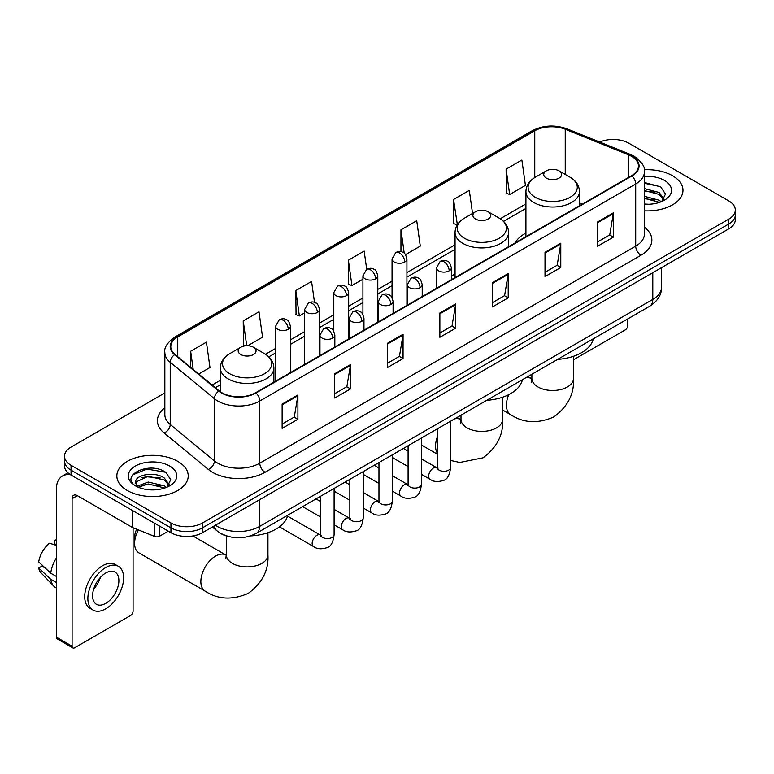 <?xml version="1.0" encoding="UTF-8"?>
<svg xmlns="http://www.w3.org/2000/svg" width="774" height="774" viewBox="0 0 774 774"><rect width="100%" height="100%" fill="white"/><g stroke="black" fill="none" stroke-linecap="round" stroke-linejoin="round"><path stroke-width="1.16" d="M455.054 273.977A39.406 22.756 0 0 0 451.348 276.25M525.923 233.061A39.406 22.756 0 0 0 515.097 242.92M227.595 536.256A22.311 12.877 180 0 1 218.587 532.038M164.843 392.931L71.044 447.091A22.311 12.877 0 0 0 64.513 456.196L64.513 465.909A22.311 12.877 0 0 0 71.044 475.013L170.938 532.686A22.311 12.877 0 0 0 202.478 532.686L728.769 228.843A22.311 12.877 0 0 0 735.3 219.739L735.3 214.882A22.311 12.877 0 0 1 728.769 223.986A22.311 12.877 0 0 0 735.3 214.882L735.3 210.025A22.311 12.877 0 0 0 728.769 200.911L628.875 143.238A22.311 12.877 0 0 0 599.715 142.048M64.513 456.196A22.311 12.877 0 0 0 71.044 465.3L170.938 522.972A22.311 12.877 0 0 0 202.478 522.972L202.478 527.829L728.769 223.986L202.478 527.829A22.311 12.877 0 0 1 170.938 527.829A22.311 12.877 0 0 0 202.478 527.829L202.478 532.686M71.044 465.3L71.044 470.157L170.938 527.829L71.044 470.157A22.311 12.877 0 0 1 64.513 461.052A22.311 12.877 0 0 0 71.044 470.157L71.044 475.013M672.509 175.717A35.691 20.608 0 0 0 644.278 169.758A35.691 20.608 0 0 1 672.509 175.717A35.691 20.608 0 0 1 682.968 190.288A35.691 20.608 0 0 0 672.509 175.717M177.768 461.352A35.691 20.608 0 0 0 138.875 456.892A35.691 20.608 0 0 0 116.845 475.923A35.691 20.608 0 0 0 127.294 490.493A35.691 20.608 0 0 0 166.197 494.963A35.691 20.608 0 0 0 188.227 475.923A35.691 20.608 0 0 0 177.768 461.352A35.691 20.608 0 0 0 138.875 456.892A35.691 20.608 0 0 0 116.845 475.923A35.691 20.608 0 0 0 127.294 490.493A35.691 20.608 0 0 0 166.197 494.963A35.691 20.608 0 0 0 188.227 475.923A35.691 20.608 0 0 0 177.768 461.352M631.497 156.29A23.791 13.739 180 0 1 638.473 166.004A23.791 13.739 180 0 1 631.497 175.717L255.584 392.757A23.791 13.739 180 0 1 219.265 390.918L175.098 354.502A23.791 13.739 180 0 1 170.793 346.617A23.791 13.739 180 0 1 177.759 336.903L534.766 130.787A23.791 13.739 180 0 1 565.243 129.248L628.324 154.752A23.791 13.739 180 0 1 631.497 156.29M631.923 156.048A24.391 14.077 0 0 0 628.662 154.471L565.581 128.968A24.391 14.077 0 0 0 534.35 130.545L177.343 336.661A24.391 14.077 0 0 0 174.614 354.695L218.781 391.112A24.391 14.077 0 0 0 256.001 392.998L631.923 175.959A24.391 14.077 0 0 0 631.923 156.048M282.133 404.076L282.133 428.361L297.903 419.256L297.903 394.972L282.133 404.076M282.133 424.055L294.284 417.041L297.845 395.775A5.95 3.435 -120 0 0 297.903 394.972M294.178 417.099L297.903 419.256M334.707 373.726L334.707 398.01L350.487 388.896L350.487 364.612L334.707 373.726M334.707 393.695L346.858 386.681L350.419 365.425A5.95 3.435 -120 0 0 350.487 364.612M346.752 386.748L350.487 388.896M387.29 343.366L387.29 367.65L403.061 358.546L403.061 334.262L387.29 343.366M387.29 363.345L399.432 356.33L402.993 335.065A5.95 3.435 -120 0 0 403.061 334.262M399.326 356.388L403.061 358.546M597.586 221.954L597.586 246.229L613.366 237.125L613.366 212.84L597.586 221.954M597.586 241.923L609.738 234.909L613.298 213.653A5.95 3.435 -120 0 0 613.366 212.84M609.631 234.977L613.366 237.125M545.012 252.305L545.012 276.589L560.782 267.485L560.782 243.2L545.012 252.305M545.012 272.284L557.164 265.269L560.724 244.004A5.95 3.435 -120 0 0 560.782 243.2M557.057 265.327L560.782 267.485M492.438 282.655L492.438 306.939L508.208 297.835L508.208 273.551L492.438 282.655M492.438 302.634L504.59 295.62L508.15 274.354A5.95 3.435 -120 0 0 508.208 273.551M504.484 295.678L508.208 297.835M439.864 313.015L439.864 337.3L455.634 328.186L455.634 303.911L439.864 313.015M439.864 332.984L452.006 325.97L455.567 304.714A5.95 3.435 -120 0 0 455.634 303.911M451.9 326.038L455.634 328.186M644.423 210.828A35.691 20.608 0 0 0 682.968 190.288A35.691 20.608 0 0 1 644.423 210.828M202.478 522.972L728.769 219.129A22.311 12.877 0 0 0 735.3 210.025M247.699 345.755L262.56 337.174L259 311.796L243.23 320.9L243.481 345.04M198.763 374.006L209.986 367.524L206.426 342.156L190.656 351.261L190.656 367.321M405.518 254.636L420.292 246.113L416.731 220.735L400.951 229.839L400.951 251.695M472.546 213.46L469.305 190.385L453.535 199.489L453.787 223.628M506.109 169.129L509.669 194.506L525.44 185.402L521.879 160.025L506.109 169.129L506.36 193.268M314.515 302.402L311.574 281.446L295.803 290.55L296.055 314.689M366.712 269.313L364.157 251.086L348.377 260.199L348.639 284.329M348.377 260.199L351.938 285.567L362.919 279.23M351.938 285.567L348.377 284.242M400.951 229.839L404.241 253.272M453.535 199.489L457.357 224.712M457.095 224.857L453.535 223.531M509.669 194.506L506.109 193.171M295.803 290.55L299.364 315.927L304.666 312.86M299.364 315.927L295.803 314.592M245.571 345.823L243.23 344.943M243.23 320.9L246.713 345.746M190.656 351.261L193.2 369.421M644.423 204.026L648.844 204.259M644.423 196.315L659.158 200.205L661.122 201.772M644.423 198.25L659.506 202.372M644.423 188.604L659.158 192.494L663.986 199.16M644.423 190.539L659.158 194.419L663.599 199.663M644.423 204.191A24.236 13.99 0 0 0 664.411 200.185A24.236 13.99 0 0 0 664.411 180.39A24.236 13.99 0 0 0 644.423 176.395M661.693 201.54L665.495 194.081L660.686 186.844L644.423 182.509M644.423 183.264L660.357 186.621M644.423 190.975L654.998 192.291M644.423 198.686L654.998 200.002M573.505 359.765L625.189 329.927A3.715 2.148 120 0 0 627.82 325.37L627.82 318.859M546.376 178.117A8.92 5.147 0 0 0 559.002 178.117A8.92 5.147 0 0 0 559.002 170.831L570.08 177.227A24.594 14.193 0 0 1 570.08 197.302A24.594 14.193 0 0 1 535.298 197.302A24.594 14.193 0 0 1 535.298 177.227C529.252 180.826 526.117 185.605 525.923 191.555A26.771 15.451 0 0 0 533.76 202.488A26.771 15.451 0 0 0 562.93 205.836A26.771 15.451 0 0 0 579.455 191.555C579.262 185.605 576.137 180.826 570.08 177.227L559.002 170.831A8.92 5.147 0 0 0 546.376 170.831A8.92 5.147 0 0 0 546.376 178.117M557.609 359.397A40.896 23.607 0 0 0 593.29 338.799M475.507 219.032A8.92 5.147 0 0 0 488.123 219.032A8.92 5.147 0 0 0 488.123 211.747L499.201 218.142A24.594 14.193 0 0 1 499.201 238.228A24.594 14.193 0 0 1 464.429 238.228A24.594 14.193 0 0 1 464.429 218.142C458.372 221.741 455.247 226.521 455.054 232.481A26.771 15.451 0 0 0 462.891 243.404A26.771 15.451 0 0 0 492.061 246.751A26.771 15.451 0 0 0 508.586 232.481C508.383 226.521 505.258 221.741 499.201 218.142L488.123 211.747A8.92 5.147 0 0 0 475.507 211.747A8.92 5.147 0 0 0 475.507 219.032M486.73 400.322A40.896 23.607 0 0 0 522.411 379.715M138.343 529.871A20.821 12.016 120 0 0 134.608 543.348L134.608 537.272A13.381 7.73 -60 0 1 136.698 529.203M134.608 543.348A20.821 12.016 120 0 0 138.914 552.878L205.168 591.123A20.821 12.016 -60 0 1 201.975 574.443A20.821 12.016 -60 0 1 215.569 556.09A20.821 12.016 -60 0 1 225.979 555.064L226.298 555.239M240.811 354.54A8.92 5.147 0 0 0 253.427 354.54A8.92 5.147 0 0 0 253.427 347.255L264.505 353.65A24.594 14.193 0 0 1 264.505 373.726A24.594 14.193 0 0 1 229.733 373.726A24.594 14.193 0 0 1 229.733 353.65C223.676 357.249 220.551 362.019 220.348 367.979A26.771 15.451 0 0 0 228.195 378.912A26.771 15.451 0 0 0 257.365 382.259A26.771 15.451 0 0 0 273.89 367.979C273.686 362.019 270.561 357.249 264.505 353.65L253.427 347.255A8.92 5.147 0 0 0 240.811 347.255A8.92 5.147 0 0 0 240.811 354.54M250.495 535.908A40.896 23.607 0 0 0 287.715 515.223M159.502 526.088L159.502 536.256L168.306 531.167M70.792 474.868A29.741 17.173 -120 0 0 62.481 475.971A29.741 17.173 -120 0 0 56.318 489.584L56.318 637.108L72.098 646.213L72.098 498.688A7.44 4.296 60 0 1 73.636 495.292A7.44 4.296 60 0 1 77.352 495.66L132.325 527.394L132.325 510.395M72.098 646.213A3.715 2.148 120 0 0 72.862 647.915L57.092 638.811A3.715 2.148 -60 0 1 56.318 637.108M72.862 647.915A3.715 2.148 120 0 0 74.72 647.732L130.448 615.562A3.715 2.148 120 0 0 133.08 611.005L133.08 527.742M159.502 536.256A3.715 2.148 180 0 1 154.742 536.498L132.818 527.636A3.715 2.148 180 0 1 132.325 527.394M105.738 603.352A18.586 10.73 120 0 0 117.89 586.973A18.586 10.73 120 0 0 115.036 572.083A18.586 10.73 120 0 0 105.738 573.002A18.586 10.73 120 0 0 93.596 589.382A18.586 10.73 120 0 0 96.45 604.271A18.586 10.73 120 0 0 105.738 603.352M93.731 588.946A18.586 10.73 120 0 0 100.407 577.394M56.318 540.687L54.741 540.213L54.741 543.938L56.318 544.857M118.383 566.287L115.229 564.459A25.281 14.6 120 0 0 102.584 565.717A25.281 14.6 120 0 0 86.069 587.988A25.281 14.6 120 0 0 89.948 608.248L93.103 610.067A25.281 14.6 120 0 0 105.738 608.819A25.281 14.6 120 0 0 122.253 586.547A25.281 14.6 120 0 0 118.383 566.287A25.281 14.6 120 0 0 105.738 567.536A25.281 14.6 120 0 0 89.223 589.817A25.281 14.6 120 0 0 93.103 610.067M56.318 558.064A24.536 14.164 120 0 0 50.736 573.186L38.7 561.924A19.331 11.165 120 0 1 49.488 543.242L56.318 545.322M56.318 576.407L50.736 573.186M45.211 568.019L41.931 566.133L38.7 568L50.736 579.262L56.318 582.483M50.736 579.262A24.536 14.164 120 0 0 53.764 586.111A24.536 14.164 120 0 0 55.622 587.572L56.318 587.979M56.318 539.768A19.331 11.165 120 0 0 54.741 540.213M38.7 568A19.331 11.165 120 0 0 40.983 572.808L53.764 586.111M148.502 489.729L154.113 489.894M137.366 486.169L148.182 482.038L164.417 485.84L166.381 487.407M138.362 487.204L148.182 483.973L164.765 488.007M137.53 486.914L135.798 482.85A16.805 9.704 0 0 0 138.507 487.339M169.245 484.795L164.417 478.129C154.326 470.602 133.573 475.246 135.798 482.85L135.731 482.105M135.837 483.082L136.301 481.834L148.182 476.262L164.417 480.054L168.867 485.298M166.952 487.175L170.754 479.716L165.946 472.479C148.947 460.259 118.722 476.368 136.176 486.236L137.037 486.769M169.67 466.025A24.236 13.99 0 0 0 135.392 466.025A24.236 13.99 0 0 0 135.392 485.82A24.236 13.99 0 0 0 169.67 485.82A24.236 13.99 0 0 0 169.67 466.025M132.625 474.907L146.867 469.073L165.626 472.256M141.516 477.752L146.867 476.784L160.257 477.926M141.516 485.462L146.867 484.495L160.257 485.637M215.472 525.188A29.741 17.173 0 0 0 217.465 526.465A29.741 17.173 0 0 0 259.522 526.465L652.792 299.412A29.741 17.173 0 0 0 661.509 287.27C661.722 294.652 657.794 300.97 649.715 306.223L256.446 533.276A14.87 8.582 60 0 0 259.522 526.465L259.522 499.752M652.792 272.7L652.792 299.412A14.87 8.582 60 0 1 649.715 306.223M214.263 525.885A14.87 9.946 129.5 0 0 216.855 530.722L212.337 526.997M728.769 228.843L728.769 219.129M170.938 532.686L170.938 522.972M644.423 227.188A37.181 21.459 180 0 1 640.969 255.246L265.047 472.285A7.44 4.296 60 0 1 259.793 463.181L635.706 246.142A29.741 17.173 0 0 0 644.423 234L644.423 171.838A29.741 17.173 180 0 1 635.706 183.98A7.44 4.296 -120 0 0 631.923 175.959M265.047 472.285A37.181 21.459 180 0 1 212.473 472.285A37.181 21.459 180 0 1 208.303 469.421L164.136 432.995A37.181 21.459 180 0 1 164.843 407.811M217.726 463.181A29.741 17.173 0 0 0 259.793 463.181L259.793 401.009A29.741 17.173 180 0 1 214.398 398.716L170.222 362.3A29.741 17.173 180 0 1 164.843 352.451L164.843 414.612A29.741 17.173 0 0 0 170.222 424.462L214.398 460.888A29.741 17.173 0 0 0 217.726 463.181M644.423 171.838C645.41 167.184 641.994 162.008 634.167 156.29L630.259 154.394A7.44 3.483 112 0 0 628.662 154.471M630.259 154.394L567.178 128.89C554.861 124.527 543.164 125.165 532.106 130.787A7.44 4.296 60 0 1 534.35 130.545M177.343 336.661A7.44 4.296 -120 0 0 175.098 336.903C167.377 342.447 163.962 347.632 164.843 352.451M174.614 354.695A7.44 4.973 129.5 0 0 170.222 362.3L170.222 424.462A7.44 4.973 -50.5 0 1 164.136 432.995M567.178 128.89A7.44 3.483 112 0 0 565.581 128.968M218.781 391.112A7.44 4.973 129.5 0 0 214.398 398.716L214.398 460.888A7.44 4.973 -50.5 0 1 208.303 469.421M256.001 392.998A7.44 4.296 60 0 1 259.793 401.009L635.706 183.98L635.706 246.142A7.44 4.296 60 0 0 640.969 255.246M177.759 336.903L177.759 356.698M628.324 154.752L628.324 177.556M565.243 129.248L565.243 174.44M582.28 204.133L579.455 202.991M534.766 130.787L534.766 177.546M525.923 203.891L500.197 218.752M455.054 244.807L406.921 272.603M392.05 281.185L377.789 289.418M362.919 298L348.668 306.233M333.797 314.815L319.536 323.048M304.666 331.63L290.414 339.863M275.544 348.445L265.492 354.25M220.348 380.315L212.153 385.046M439.864 313.78L455.567 304.714M492.438 283.429L508.15 274.354M545.012 253.069L560.724 244.004M597.586 222.719L613.298 213.653M387.29 344.14L402.993 335.065M334.707 374.49L350.419 365.425M282.133 404.85L297.845 395.775M573.505 356.282L573.505 378.457A20.821 12.016 180 0 1 567.41 386.961A20.821 12.016 180 0 1 537.969 386.961A20.821 12.016 180 0 1 531.873 378.457L531.312 382.453M525.546 377.906A20.821 12.016 -60 0 1 531.554 378.641L531.864 378.825M573.505 378.457C574.405 393.743 567.855 406.563 553.855 416.915C537.911 423.862 523.534 423.126 510.734 414.7A20.821 12.016 -60 0 1 508.75 394.643M502.636 397.197L502.636 419.373A20.821 12.016 180 0 1 496.54 427.877A20.821 12.016 180 0 1 467.099 427.877A20.821 12.016 180 0 1 460.994 419.373L460.443 423.368M454.677 418.831A20.821 12.016 -60 0 1 460.685 419.556L460.994 419.74M437.223 452.983A20.821 12.016 -60 0 1 437.223 437.271M267.939 532.706L267.939 554.881A20.821 12.016 180 0 1 261.844 563.375A20.821 12.016 180 0 1 232.393 563.375A20.821 12.016 180 0 1 226.298 554.881L225.737 558.867M449.172 270.852A7.44 4.296 0 0 0 451.348 267.814C450.168 263.518 448.988 261.409 447.817 261.486C445.66 259.967 443.125 259.938 440.193 261.38A7.44 4.296 60 0 1 443.908 261.747A7.44 4.296 -120 0 1 449.172 270.852A7.44 4.296 0 0 1 438.655 270.852A7.44 4.296 0 0 1 436.478 267.814L440.193 261.38M421.472 474.346L430.054 479.29A6.695 3.86 -60 0 1 429.028 473.93A6.695 3.86 -60 0 1 433.392 468.038A6.695 3.86 -60 0 1 433.692 467.873A6.695 3.86 -60 0 1 436.739 467.699L421.472 458.895M437.6 468.376L437 468.87L437.223 467.428A6.695 3.86 -0 0 0 439.177 470.157A6.695 3.86 -0 0 0 448.339 470.331A6.695 3.86 -0 0 0 450.603 467.428C449.684 475.197 447.275 479.541 443.386 480.451C437.794 482.154 433.343 481.767 430.054 479.29M420.04 287.667A7.44 4.296 0 0 0 422.217 284.629C421.037 280.333 419.866 278.224 418.686 278.301C416.538 276.792 413.993 276.753 411.062 278.195A7.44 4.296 60 0 1 414.787 278.563A7.44 4.296 -120 0 1 420.04 287.667A7.44 4.296 0 0 1 409.523 287.667A7.44 4.296 0 0 1 407.347 284.629L411.062 278.195M392.35 491.161L400.922 496.115A6.695 3.86 -60 0 1 399.897 490.745A6.695 3.86 -60 0 1 404.27 484.853A6.695 3.86 -60 0 1 404.57 484.688A6.695 3.86 -60 0 1 407.617 484.524L392.35 475.71M408.478 485.192L407.879 485.685L408.091 484.243A6.695 3.86 -0 0 0 410.056 486.972A6.695 3.86 -0 0 0 419.208 487.146A6.695 3.86 -0 0 0 421.472 484.243C420.563 492.012 418.154 496.357 414.254 497.266C408.662 498.969 404.222 498.582 400.922 496.115M390.918 304.482A7.44 4.296 0 0 0 393.095 301.444C391.915 297.148 390.735 295.039 389.564 295.117C387.406 293.607 384.872 293.569 381.94 295.01A7.44 4.296 60 0 1 385.655 295.378A7.44 4.296 -120 0 1 390.918 304.482A7.44 4.296 0 0 1 380.402 304.482A7.44 4.296 0 0 1 378.225 301.444L381.94 295.01M363.219 507.976L371.791 512.93A6.695 3.86 -60 0 1 370.765 507.56A6.695 3.86 -60 0 1 375.138 501.668A6.695 3.86 -60 0 1 375.438 501.504A6.695 3.86 -60 0 1 378.486 501.339L363.219 492.525M379.347 502.007L378.747 502.51L378.96 501.059A6.695 3.86 -0 0 0 380.924 503.797A6.695 3.86 -0 0 0 390.086 503.961A6.695 3.86 -0 0 0 392.35 501.059C391.431 508.828 389.022 513.172 385.133 514.081C379.541 515.784 375.09 515.397 371.791 512.93M361.787 321.297A7.44 4.296 0 0 0 363.964 318.259C362.783 313.963 361.613 311.854 360.432 311.941C358.285 310.422 355.74 310.384 352.809 311.825A7.44 4.296 60 0 1 356.533 312.193A7.44 4.296 -120 0 1 361.787 321.297A7.44 4.296 0 0 1 351.27 321.297A7.44 4.296 0 0 1 349.093 318.259L352.809 311.825M334.097 524.791L342.669 529.745A6.695 3.86 -60 0 1 341.644 524.385A6.695 3.86 -60 0 1 346.017 518.483A6.695 3.86 -60 0 1 346.307 518.319A6.695 3.86 -60 0 1 349.364 518.154L334.097 509.34M350.225 518.832L349.625 519.325L349.838 517.874A6.695 3.86 -0 0 0 351.793 520.612A6.695 3.86 -0 0 0 360.955 520.776A6.695 3.86 -0 0 0 363.219 517.874C362.3 525.652 359.9 529.987 356.001 530.896C350.409 532.599 345.968 532.212 342.669 529.745M332.656 338.112A7.44 4.296 0 0 0 334.842 335.084C333.662 330.779 332.481 328.669 331.311 328.757C329.153 327.238 326.618 327.199 323.687 328.64A7.44 4.296 60 0 1 327.402 329.008A7.44 4.296 -120 0 1 332.656 338.112A7.44 4.296 0 0 1 322.148 338.112A7.44 4.296 0 0 1 319.962 335.084L323.687 328.64M279.424 526.862L313.538 546.56A6.695 3.86 -60 0 1 312.512 541.2A6.695 3.86 -60 0 1 316.885 535.298A6.695 3.86 -60 0 1 317.185 535.144A6.695 3.86 -60 0 1 320.233 534.969L287.512 516.074M321.094 535.647L320.494 536.14L320.707 534.689A6.695 3.86 -0 0 0 322.671 537.427A6.695 3.86 -0 0 0 331.823 537.591A6.695 3.86 -0 0 0 334.097 534.689C333.178 542.468 330.769 546.802 326.87 547.711C321.278 549.414 316.837 549.027 313.538 546.56M404.744 262.018A7.44 4.296 0 0 0 406.921 258.98C405.74 254.685 404.56 252.576 403.389 252.653C401.242 251.134 398.697 251.105 395.766 252.547A7.44 4.296 60 0 1 399.481 252.914A7.44 4.296 -120 0 1 404.744 262.018A7.44 4.296 0 0 1 394.227 262.018A7.44 4.296 0 0 1 392.05 258.98L395.766 252.547M375.613 278.834A7.44 4.296 0 0 0 377.789 275.796C376.609 271.5 375.438 269.391 374.268 269.468C372.11 267.959 369.566 267.92 366.644 269.362A7.44 4.296 60 0 1 370.359 269.729A7.44 4.296 -120 0 1 375.613 278.834A7.44 4.296 0 0 1 365.096 278.834A7.44 4.296 0 0 1 362.919 275.796L366.644 269.362M346.491 295.649A7.44 4.296 0 0 0 348.668 292.611C347.487 288.315 346.307 286.206 345.136 286.283C342.979 284.774 340.444 284.735 337.512 286.177A7.44 4.296 60 0 1 341.228 286.544A7.44 4.296 -120 0 1 346.491 295.649A7.44 4.296 0 0 1 335.974 295.649A7.44 4.296 0 0 1 333.797 292.611L337.512 286.177M317.359 312.464A7.44 4.296 0 0 0 319.536 309.426C318.356 305.13 317.185 303.021 316.005 303.108C313.857 301.589 311.312 301.55 308.381 302.992A7.44 4.296 60 0 1 312.106 303.36A7.44 4.296 -120 0 1 317.359 312.464A7.44 4.296 0 0 1 306.843 312.464A7.44 4.296 0 0 1 304.666 309.426L308.381 302.992M288.238 329.279A7.44 4.296 0 0 0 290.414 326.251C289.234 321.945 288.054 319.836 286.883 319.923C284.726 318.404 282.191 318.366 279.259 319.807A7.44 4.296 60 0 1 282.974 320.175A7.44 4.296 -120 0 1 288.238 329.279A7.44 4.296 0 0 1 277.721 329.279A7.44 4.296 0 0 1 275.544 326.251L279.259 319.807M72.098 498.688L77.352 495.66M132.818 510.685L132.818 527.636M154.742 536.498L154.742 523.34M256.446 533.276C244.478 539.284 232.51 539.284 220.542 533.276L216.855 530.722M661.509 287.27L661.509 267.669M532.106 130.787L175.098 336.903M525.923 208.419L503.526 221.354M455.054 249.334L406.921 277.121M392.05 285.712L377.789 293.946M362.919 302.528L348.668 310.761M333.797 319.343L319.536 327.576M304.666 336.158L290.414 344.391M275.544 352.973L268.82 356.853M220.348 384.842L215.375 387.706M510.734 414.7L502.636 410.026M579.455 205.768L579.455 191.555M525.923 236.67L525.923 191.555M546.376 170.831L535.298 177.227M531.554 378.641L527.916 376.541M531.873 374.258L531.873 378.457M502.636 419.373C503.535 434.659 496.985 447.478 482.986 457.831L459.804 462.455L450.603 460.453M437.223 454.096L421.472 445.002M508.586 246.683L508.586 232.481M455.054 277.595L455.054 232.481M475.507 211.747L464.429 218.142M460.685 419.556L457.047 417.457M460.994 415.174L460.994 419.373M267.939 554.881C268.839 570.167 262.289 582.986 248.29 593.329C232.335 600.276 217.958 599.54 205.168 591.123M273.89 382.182L273.89 367.979M220.348 391.741L220.348 367.979M240.811 347.255L229.733 353.65M225.979 555.064L192.89 535.956M226.298 535.889L226.298 554.881M438.103 468.241L436.739 467.699M450.603 421.182L450.603 467.428M451.348 279.733L451.348 267.814M408.091 466.616L392.35 457.531M437.223 428.902L437.223 467.428M436.478 288.315L436.478 267.814M408.091 451.165L403.38 448.446M408.972 485.056L407.617 484.524M421.472 437.997L421.472 484.243M422.217 296.548L422.217 284.629M378.96 483.431L363.219 474.346M408.091 445.718L408.091 484.243M407.347 305.13L407.347 284.629M378.96 467.98L374.248 465.261M379.85 501.871L378.486 501.339M392.35 454.812L392.35 501.059M393.095 313.364L393.095 301.444M349.838 500.246L334.097 491.161M378.96 462.542L378.96 501.059M378.225 321.945L378.225 301.444M349.838 484.795L345.127 482.076M350.719 518.686L349.364 518.154M363.219 471.627L363.219 517.874M363.964 330.179L363.964 318.259M320.707 517.071L302.615 506.622M349.838 479.358L349.838 517.874M349.093 338.77L349.093 318.259M320.707 501.61L315.995 498.891M321.587 535.502L320.233 534.969M334.097 488.442L334.097 534.689M334.842 346.994L334.842 335.084M320.707 496.173L320.707 534.689M319.962 355.585L319.962 335.084M406.921 305.382L406.921 258.98M392.05 297.651L392.05 258.98M377.789 322.197L377.789 275.796M362.919 314.467L362.919 275.796M348.668 339.012L348.668 292.611M333.797 331.282L333.797 292.611M319.536 355.827L319.536 309.426M304.666 364.419L304.666 309.426M290.414 372.642L290.414 326.251M275.544 381.234L275.544 326.251M62.481 475.971L67.967 472.798"/></g></svg>
